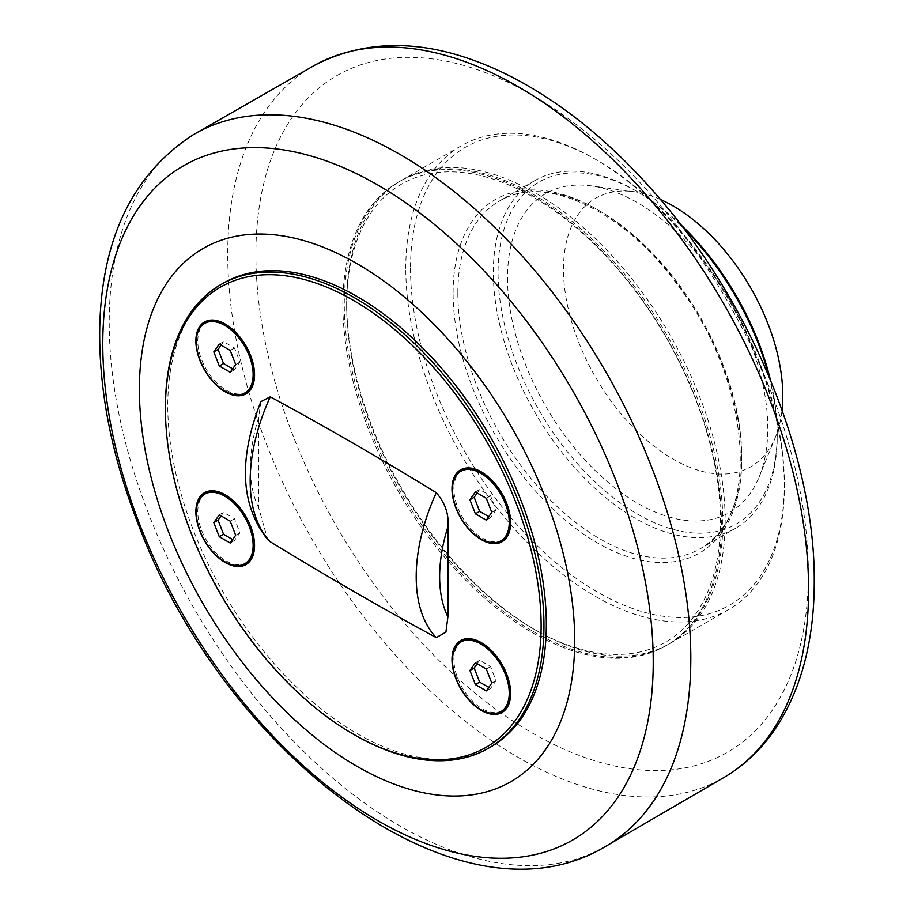 <?xml version="1.0" encoding="UTF-8"?>
<svg xmlns="http://www.w3.org/2000/svg" width="914" height="914" viewBox="0 0 914 914"><rect width="100%" height="100%" fill="white"/><g stroke="black" fill="none" stroke-linecap="round" stroke-linejoin="round"><path stroke-width="0.69" stroke-dasharray="4.57 3.43" d="M232.659 539.523L234.464 540.562L239.925 532.782L234.464 518.706L223.53 512.388L221.074 515.896M230.202 543.019L234.464 540.562M219.28 514.856L223.53 512.388M235.663 535.238L239.925 532.782M230.202 521.163L234.464 518.706M246.232 562.887A40.147 23.181 60 0 1 226.158 560.899A40.147 23.181 60 0 1 197.767 511.726A40.147 23.181 60 0 1 206.084 493.343M225.689 495.068A40.147 23.181 60 0 1 226.158 495.331L226.158 495.331A40.147 23.181 60 0 1 254.549 544.504A40.147 23.181 60 0 1 254.549 545.041M488.773 516.639L490.578 517.678L496.039 509.909L490.578 495.822L479.644 489.516L477.188 493.012M486.317 520.135L490.578 517.678M475.394 491.972L479.644 489.516M491.778 512.366L496.039 509.909M486.317 498.279L490.578 495.822M502.346 540.003A40.147 23.181 60 0 1 482.272 538.015A40.147 23.181 60 0 1 453.881 488.841A40.147 23.181 60 0 1 462.198 470.47M481.804 472.184A40.147 23.181 60 0 1 482.272 472.458L482.272 472.458A40.147 23.181 60 0 1 510.663 521.631A40.147 23.181 60 0 1 510.663 522.168M488.773 687.385L490.578 688.425L496.039 680.644L490.578 666.569L479.644 660.262L477.188 663.758M486.317 690.881L490.578 688.425M475.394 662.719L479.644 660.262M491.778 683.112L496.039 680.644M486.317 669.025L490.578 666.569M502.346 710.749A40.147 23.181 60 0 1 482.272 708.761A40.147 23.181 60 0 1 453.881 659.588A40.147 23.181 60 0 1 462.198 641.205M481.804 642.93A40.147 23.181 60 0 1 482.272 643.193L482.272 643.193A40.147 23.181 60 0 1 510.663 692.366A40.147 23.181 60 0 1 510.663 692.915M232.659 368.776L234.464 369.816L239.925 362.035L234.464 347.96L223.53 341.653L221.074 345.149M230.202 372.272L234.464 369.816M219.28 344.11L223.53 341.653M235.663 364.503L239.925 362.035M230.202 350.416L234.464 347.96M246.232 392.14A40.147 23.181 60 0 1 226.158 390.152A40.147 23.181 60 0 1 197.767 340.979A40.147 23.181 60 0 1 206.084 322.596M225.689 324.321A40.147 23.181 60 0 1 226.158 324.584L226.158 324.584A40.147 23.181 60 0 1 254.549 373.757A40.147 23.181 60 0 1 254.549 374.306M260.901 401.612L258.639 417.527L258.639 507.647L267.711 539.648M165.423 407.13A267.665 154.535 -120 0 0 354.689 734.947M490.887 746.841A267.665 154.535 60 0 1 357.054 733.588A267.665 154.535 60 0 1 182.194 497.719A267.665 154.535 60 0 1 223.222 283.226M532.131 632.511A267.665 154.535 -120 0 0 665.963 645.764A267.665 154.535 -120 0 0 665.963 336.695A267.665 154.535 -120 0 0 398.298 182.149A267.665 154.535 -120 0 0 357.271 396.642A267.665 154.535 -120 0 0 532.131 632.511M533.548 631.688A267.665 154.535 -120 0 0 667.38 644.941A267.665 154.535 -120 0 0 708.407 430.46A267.665 154.535 -120 0 0 533.548 194.591A267.665 154.535 -120 0 0 399.715 181.326A267.665 154.535 -120 0 0 358.688 395.819A267.665 154.535 -120 0 0 533.548 631.688M346.646 305.23A264.317 152.604 60 0 1 533.548 197.321A264.317 152.604 60 0 1 720.449 521.049A264.317 152.604 60 0 1 533.548 628.958A264.317 152.604 60 0 1 346.646 305.23L346.646 302.5A267.665 154.535 -120 0 0 535.912 630.317A267.665 154.535 -120 0 0 669.745 643.582A267.665 154.535 -120 0 0 725.179 521.049A267.665 154.535 -120 0 0 608.347 251.681A267.665 154.535 -120 0 0 402.08 179.967A267.665 154.535 -120 0 0 346.646 302.5M405.793 268.35A267.665 154.535 60 0 1 461.227 145.817A267.665 154.535 60 0 1 595.06 159.07A267.665 154.535 60 0 1 784.326 486.899A267.665 154.535 60 0 1 728.892 609.432A267.665 154.535 60 0 1 522.625 537.718A267.665 154.535 60 0 1 405.793 268.35M410.523 268.35A264.317 152.604 -120 0 0 597.425 592.078A264.317 152.604 -120 0 0 784.326 484.169A264.317 152.604 -120 0 0 597.425 160.441A264.317 152.604 -120 0 0 410.523 268.35M768.937 376.351A200.749 115.907 60 0 1 777.231 436.355A200.749 115.907 60 0 1 735.656 528.258A200.749 115.907 60 0 1 580.961 474.48A200.749 115.907 60 0 1 493.332 272.452A200.749 115.907 60 0 1 534.907 180.549A200.749 115.907 60 0 1 635.287 190.489A200.749 115.907 60 0 1 683.124 227.7M680.827 224.684A197.401 113.976 -120 0 0 637.652 191.86A197.401 113.976 -120 0 0 498.061 272.452A197.401 113.976 -120 0 0 637.652 514.216A197.401 113.976 -120 0 0 777.231 433.624A197.401 113.976 -120 0 0 770.399 379.847M507.521 277.913A184.022 106.241 -120 0 0 614.037 487.173A184.022 106.241 -120 0 0 759.203 476.834A184.022 106.241 -120 0 0 767.771 428.163A184.022 106.241 -120 0 0 591.221 185.873A184.022 106.241 -120 0 0 507.521 277.913M660.468 199.492A155.049 89.515 -120 0 0 634.019 191.7A155.049 89.515 -120 0 0 563.504 269.253A155.049 89.515 -120 0 0 653.247 445.564A155.049 89.515 -120 0 0 775.552 436.846A155.049 89.515 -120 0 0 782.03 410.055M453.104 292.937A204.096 117.837 60 0 1 597.425 209.614A204.096 117.837 60 0 1 741.745 459.582A204.096 117.837 60 0 1 597.425 542.905A204.096 117.837 60 0 1 453.104 292.937M457.845 292.937A200.749 115.907 -120 0 0 599.79 538.803A200.749 115.907 -120 0 0 700.17 548.743A200.749 115.907 -120 0 0 741.745 456.851A200.749 115.907 -120 0 0 654.116 254.823A200.749 115.907 -120 0 0 499.421 201.034A200.749 115.907 -120 0 0 457.845 292.937M258.639 417.527A136.152 78.604 120 0 0 258.639 507.647M725.762 776.409A410.729 237.137 60 0 1 518.158 757.386A410.729 237.137 60 0 1 249.225 393.397A410.729 237.137 60 0 1 315.056 65.043M808.364 573.444A390.655 225.552 -120 0 0 532.131 94.987A390.655 225.552 -120 0 0 255.897 254.469A390.655 225.552 -120 0 0 532.131 732.925A390.655 225.552 -120 0 0 808.364 573.444M193.025 134.884A411.243 237.434 -120 0 0 131.73 464.872A411.243 237.434 -120 0 0 400.012 826.016A411.243 237.434 -120 0 0 604.257 847.164M226.158 324.584L225.21 324.047M254.549 373.757L254.549 374.854M482.272 643.193L481.324 642.656M510.663 692.366L510.663 693.463M482.272 472.458L481.324 471.91M510.663 521.631L510.663 522.717M226.158 495.331L225.21 494.782M254.549 544.504L254.549 545.601M399.715 181.326L398.298 182.149M667.38 644.941L665.963 645.764M533.548 628.958L535.912 630.317M461.227 145.817L402.08 179.967M728.892 609.432L669.745 643.582M597.425 160.441L595.06 159.07M784.326 484.169L784.326 486.899M637.652 191.86L635.287 190.489M777.231 433.624L777.231 436.355M534.907 180.549L499.421 201.034C542.379 174.003 619.566 207.764 673.778 279.981C750.543 375.346 762.824 518.341 700.17 548.743L735.656 528.258M634.019 191.7L591.221 185.873M775.552 436.846L759.203 476.834"/><path stroke-width="1.37" d="M219.28 536.712L213.807 522.625L219.28 514.856L230.202 521.163L235.663 535.238L230.202 543.019L219.28 536.712L223.53 534.244L232.659 539.523M213.807 522.625L218.069 520.169L223.53 534.244M221.074 515.896L218.069 520.169M224.741 561.722A40.147 23.181 60 0 1 198.509 526.338A40.147 23.181 60 0 1 204.667 494.166A40.147 23.181 60 0 1 224.741 496.153A40.147 23.181 60 0 1 250.973 531.537A40.147 23.181 60 0 1 244.815 563.71A40.147 23.181 60 0 1 224.741 561.722M254.549 545.041A40.147 23.181 60 0 1 246.232 562.887L244.815 563.71M204.667 494.166L206.084 493.343A40.147 23.181 60 0 1 225.689 495.068M475.394 513.828L469.922 499.752L475.394 491.972L486.317 498.279L491.778 512.366L486.317 520.135L475.394 513.828L479.644 511.372L488.773 516.639M469.922 499.752L474.183 497.285L479.644 511.372M477.188 493.012L474.183 497.285M480.855 538.837A40.147 23.181 60 0 1 454.624 503.454A40.147 23.181 60 0 1 460.782 471.281A40.147 23.181 60 0 1 480.855 473.269A40.147 23.181 60 0 1 507.087 508.652A40.147 23.181 60 0 1 500.929 540.825A40.147 23.181 60 0 1 480.855 538.837M510.663 522.168A40.147 23.181 60 0 1 502.346 540.003L500.929 540.825M460.782 471.281L462.198 470.47A40.147 23.181 60 0 1 481.804 472.184M475.394 684.575L469.922 670.488L475.394 662.719L486.317 669.025L491.778 683.112L486.317 690.881L475.394 684.575L479.644 682.118L488.773 687.385M469.922 670.488L474.183 668.031L479.644 682.118M477.188 663.758L474.183 668.031M480.855 709.584A40.147 23.181 60 0 1 454.624 674.201A40.147 23.181 60 0 1 460.782 642.028A40.147 23.181 60 0 1 480.855 644.016A40.147 23.181 60 0 1 507.087 679.399A40.147 23.181 60 0 1 500.929 711.572A40.147 23.181 60 0 1 480.855 709.584M510.663 692.915A40.147 23.181 60 0 1 502.346 710.749L500.929 711.572M460.782 642.028L462.198 641.205A40.147 23.181 60 0 1 481.804 642.93M219.28 365.966L213.807 351.879L219.28 344.11L230.202 350.416L235.663 364.503L230.202 372.272L219.28 365.966L223.53 363.509L232.659 368.776M213.807 351.879L218.069 349.422L223.53 363.509M221.074 345.149L218.069 349.422M224.741 390.975A40.147 23.181 60 0 1 198.509 355.592A40.147 23.181 60 0 1 204.667 323.419A40.147 23.181 60 0 1 224.741 325.407A40.147 23.181 60 0 1 250.973 360.79A40.147 23.181 60 0 1 244.815 392.963A40.147 23.181 60 0 1 224.741 390.975M254.549 374.306A40.147 23.181 60 0 1 246.232 392.14L244.815 392.963M204.667 323.419L206.084 322.596A40.147 23.181 60 0 1 225.689 324.321M353.272 300.306A265.666 153.381 60 0 1 541.122 625.679A265.666 153.381 60 0 1 353.261 734.136A265.666 153.381 60 0 1 165.423 408.764A265.666 153.381 60 0 1 353.272 300.306M254.549 545.601A41.484 23.958 60 0 1 225.21 562.533A41.484 23.958 60 0 1 195.882 511.726A41.484 23.958 60 0 1 225.21 494.782A41.484 23.958 60 0 1 254.549 545.601M510.663 522.717A41.484 23.958 60 0 1 481.324 539.66A41.484 23.958 60 0 1 451.984 488.841A41.484 23.958 60 0 1 481.324 471.91A41.484 23.958 60 0 1 510.663 522.717M510.663 693.463A41.484 23.958 60 0 1 481.324 710.406A41.484 23.958 60 0 1 451.984 659.588A41.484 23.958 60 0 1 481.324 642.656A41.484 23.958 60 0 1 510.663 693.463M254.549 374.854A41.484 23.958 60 0 1 225.21 391.798A41.484 23.958 60 0 1 195.882 340.979A41.484 23.958 60 0 1 225.21 324.047A41.484 23.958 60 0 1 254.549 374.854M270.258 396.813L260.901 401.612C238.211 459.205 240.485 505.214 267.711 539.66L270.258 541.774C325.601 575.66 380.944 607.616 436.286 637.629L445.906 632.134L447.906 616.916L447.906 526.795C449.094 514.479 445.221 503.111 436.286 492.669C380.944 458.782 325.601 426.827 270.258 396.813A152.878 88.27 -60 0 0 270.258 541.774M353.261 734.136L354.689 734.947A267.665 154.535 -120 0 0 488.522 748.212A267.665 154.535 -120 0 0 529.549 533.719A267.665 154.535 -120 0 0 354.689 297.85A267.665 154.535 -120 0 0 220.857 284.597A267.665 154.535 -120 0 0 165.423 407.13L165.423 408.764M220.857 284.597L223.222 283.226A267.665 154.535 60 0 1 490.887 437.772A267.665 154.535 60 0 1 490.887 746.841L488.522 748.212M683.124 227.7A200.749 115.907 60 0 1 768.937 376.351M770.399 379.847A197.401 113.976 -120 0 0 680.827 224.684M782.03 410.055A155.049 89.515 -120 0 0 782.772 395.842A155.049 89.515 -120 0 0 660.468 199.492M357.054 766.366A307.812 177.716 -120 0 0 574.712 640.703A307.812 177.716 -120 0 0 357.054 263.7A307.812 177.716 -120 0 0 139.396 389.375A307.812 177.716 -120 0 0 357.054 766.366M447.906 616.916A136.152 78.604 -60 0 1 447.906 526.795M436.286 492.669A152.878 88.27 120 0 0 436.286 637.629M315.056 65.043A410.729 237.137 60 0 1 630.774 177.922A410.729 237.137 60 0 1 808.582 589.701A410.729 237.137 60 0 1 725.762 776.409C746.395 763.876 763.613 746.955 777.414 725.636C801.966 686.825 814.248 638.829 814.248 581.635C815.231 457.925 751.422 302.82 655.864 194.145C611.477 143.258 564.144 104.562 513.874 78.044C439.588 39.656 373.323 35.326 315.056 65.043L193.037 134.884C132.964 174.014 101.877 237.983 99.752 326.789C98.632 390.152 111.714 456.623 139.008 526.201C225.267 754.644 458.302 933.228 604.257 847.164A411.243 237.434 -120 0 0 690.813 658.126A411.243 237.434 -120 0 0 510.4 243.318A411.243 237.434 -120 0 0 193.025 134.884M378.008 820.749A389.227 224.718 60 0 1 102.779 344.041A389.227 224.718 60 0 1 378.008 185.131A389.227 224.718 60 0 1 653.236 661.839A389.227 224.718 60 0 1 378.008 820.749M725.762 776.409L604.257 847.164"/></g></svg>
